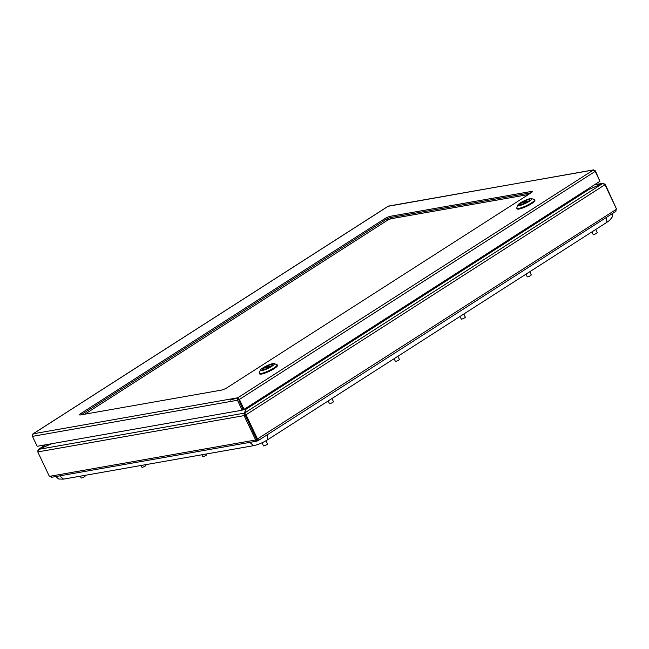 <?xml version="1.0" encoding="UTF-8"?>
<svg xmlns="http://www.w3.org/2000/svg" width="649" height="649" viewBox="0 0 649 649"><rect width="100%" height="100%" fill="white"/><g stroke="black" fill="none" stroke-linecap="round" stroke-linejoin="round"><path stroke-width="0.97" d="M262.399 369.703L262.31 369.516A5.565 1.047 154.6 0 0 269.676 367.083L270.016 367.204M262.31 369.516A5.565 1.047 154.6 0 1 263.413 368.186L263.705 368.316M265.043 367.886L264.995 367.172A5.565 1.047 154.6 0 1 272.361 364.738A5.565 1.047 154.6 0 1 271.258 366.068L264.995 367.172M591.92 231.904L593.162 234.532A2.231 0.414 -25.4 0 0 594.395 234.354A2.231 0.414 -25.4 0 0 596.455 233.348A2.231 0.414 -25.4 0 0 597.185 232.618L595.701 229.486M80.281 476.179L81.117 477.948A2.231 0.414 -25.4 0 0 82.342 477.769A2.231 0.414 -25.4 0 0 84.402 476.764A2.231 0.414 -25.4 0 0 85.141 476.033L84.832 475.384M255.471 439.584L256.396 438.984L244.292 413.153L244.089 415.611L255.471 439.584A1.217 0.673 -122.7 0 0 255.268 440.127L257.385 440.955L256.826 439.779L257.304 439.568L257.864 440.744L256.842 441.15L51.539 477.291M586.972 189.597L588.959 189.419L602.71 183.48L604.973 184.714L616.355 208.678A1.217 0.99 80 0 0 616.063 209.489L257.393 439.016L257.531 439.422M256.817 438.846A1.217 0.99 80 0 1 257.393 439.016L257.304 439.568M256.428 439.844L49.811 476.301A1.217 0.673 -122.7 0 0 49.162 475.904L37.78 451.931L38.632 449.359L51.701 443.713M256.826 439.779L256.193 439.535A1.217 0.673 -122.7 0 1 256.396 438.984M616.063 209.489L615.925 211.306L258.156 440.614L258.156 438.878A1.217 0.99 80 0 0 257.41 438.74L256.647 438.878L245.265 414.906L245.103 414.216L245.265 414.906L246.028 414.776L244.543 413.04L245.103 414.216M616.209 208.37L605.168 184.178L602.759 183.464M257.41 438.74L246.028 414.776L604.973 184.714M616.347 208.694A1.217 0.673 57.3 0 1 616.347 208.686L615.82 211.217M616.347 208.662A1.217 0.673 57.3 0 1 616.55 208.151M594.525 184.754L603.302 183.213L589.008 189.394M38.68 449.335L37.812 450.219M602.71 183.48L244.543 413.04L246.579 407.767M246.263 408.967L245.979 408.237M49.811 476.301L51.928 477.12M245.793 409.649L244.292 413.153L38.632 449.359M245.711 408.318L246.044 409.178M51.474 443.754L38.656 449.286L45.706 444.776M588.984 189.346L587.28 189.297M246.644 408.416L246.044 408.107M244.746 408.838L245.671 409.389L244.746 408.838M394.105 358.694L395.355 361.315A2.231 0.414 -25.4 0 0 396.58 361.136A2.231 0.414 -25.4 0 0 398.648 360.138A2.231 0.414 -25.4 0 0 399.378 359.408L397.886 356.269M525.982 274.17L527.231 276.79A2.231 0.414 -25.4 0 0 528.456 276.62A2.231 0.414 -25.4 0 0 530.517 275.614A2.231 0.414 -25.4 0 0 531.255 274.884L529.762 271.744M328.175 400.952L329.416 403.573A2.231 0.414 -25.4 0 0 330.649 403.402A2.231 0.414 -25.4 0 0 332.71 402.396A2.231 0.414 -25.4 0 0 333.44 401.666L331.955 398.527M460.044 316.428L461.293 319.057A2.231 0.414 -25.4 0 0 462.518 318.878A2.231 0.414 -25.4 0 0 464.579 317.872A2.231 0.414 -25.4 0 0 465.317 317.142L463.824 314.011M264.078 367.699A5.671 1.063 154.6 0 1 269.327 365.144A5.671 1.063 154.6 0 1 272.458 364.697A5.671 1.063 154.6 0 1 267.794 368.088A5.671 1.063 154.6 0 1 262.212 369.557A5.671 1.063 154.6 0 1 264.078 367.699A5.671 1.063 154.6 0 1 269.327 365.144A5.671 1.063 154.6 0 1 272.458 364.697A5.671 1.063 154.6 0 1 267.794 368.088A5.671 1.063 154.6 0 1 262.212 369.557A5.671 1.063 154.6 0 1 264.078 367.699M262.886 367.91A7.747 1.452 154.6 0 1 274.089 363.618A7.747 1.452 154.6 0 1 267.956 368.437A7.747 1.452 154.6 0 1 260.346 370.141A7.747 1.452 154.6 0 1 262.886 367.91A7.747 1.452 154.6 0 1 274.089 363.618A7.747 1.452 154.6 0 1 267.956 368.437A7.747 1.452 154.6 0 1 260.346 370.141A7.747 1.452 154.6 0 1 262.886 367.91M259.332 372.834A9.865 1.85 -25.4 0 0 259.316 373.232A9.865 1.85 -25.4 0 0 269.019 370.676A9.865 1.85 -25.4 0 0 277.131 364.77A9.865 1.85 -25.4 0 0 276.823 364.535A9.865 1.85 -25.4 0 1 277.131 364.77L277.431 365.395A9.865 1.85 -25.4 0 1 269.319 371.301A9.865 1.85 -25.4 0 1 259.616 373.856A9.865 1.85 -25.4 0 0 269.319 371.301A9.865 1.85 -25.4 0 0 277.431 365.395L277.131 364.77A9.865 1.85 -25.4 0 1 269.019 370.676A9.865 1.85 -25.4 0 1 259.316 373.232L259.616 373.856L259.316 373.232A9.865 1.85 -25.4 0 1 259.332 372.834L260.346 370.141L259.332 372.834M84.914 414.159L387.445 220.254L390.917 218.754L528.432 194.546M201.855 454.779L202.691 456.539A2.231 0.414 -25.4 0 0 203.924 456.369A2.231 0.414 -25.4 0 0 205.984 455.363A2.231 0.414 -25.4 0 0 206.715 454.633L206.406 453.976M262.026 442.772L263.478 445.839A2.231 0.414 -25.4 0 0 264.711 445.66A2.231 0.414 -25.4 0 0 266.771 444.654A2.231 0.414 -25.4 0 0 267.502 443.924L265.993 440.736M230.582 400.084L237.794 397.78L239.408 399.427L238.654 399.557L243.359 409.478L244.121 409.341L239.408 399.427L595.214 171.377L599.927 181.29L244.121 409.341M521.545 202.683A5.671 1.063 154.6 0 1 526.793 200.127A5.671 1.063 154.6 0 1 529.917 199.681A5.671 1.063 154.6 0 1 525.252 203.072A5.671 1.063 154.6 0 1 519.679 204.54A5.671 1.063 154.6 0 1 521.545 202.683A5.671 1.063 154.6 0 1 526.793 200.127A5.671 1.063 154.6 0 1 529.917 199.681A5.671 1.063 154.6 0 1 525.252 203.072A5.671 1.063 154.6 0 1 519.679 204.54A5.671 1.063 154.6 0 1 521.545 202.683M520.352 202.894A7.747 1.452 154.6 0 1 531.547 198.602A7.747 1.452 154.6 0 1 525.422 203.421A7.747 1.452 154.6 0 1 517.805 205.125A7.747 1.452 154.6 0 1 520.352 202.894A7.747 1.452 154.6 0 1 531.547 198.602A7.747 1.452 154.6 0 1 525.422 203.421A7.747 1.452 154.6 0 1 517.805 205.125A7.747 1.452 154.6 0 1 520.352 202.894M516.791 207.818A9.865 1.85 -25.4 0 0 516.782 208.215A9.865 1.85 -25.4 0 0 526.477 205.66A9.865 1.85 -25.4 0 0 534.598 199.754A9.865 1.85 -25.4 0 0 534.281 199.519A9.865 1.85 -25.4 0 1 534.598 199.754L534.89 200.379A9.865 1.85 -25.4 0 1 526.777 206.285A9.865 1.85 -25.4 0 1 517.075 208.84A9.865 1.85 -25.4 0 0 526.777 206.285A9.865 1.85 -25.4 0 0 534.89 200.379L534.598 199.754A9.865 1.85 -25.4 0 1 526.477 205.66A9.865 1.85 -25.4 0 1 516.782 208.215L517.075 208.84L516.782 208.215A9.865 1.85 -25.4 0 1 516.791 207.818L517.805 205.125L516.791 207.818M81.206 414.808A4.47 0.836 154.6 0 1 81.587 414.557L385.271 219.914A4.47 0.836 154.6 0 1 390.982 217.447L531.19 192.761M238.394 399.67L237.469 400.263L242.174 410.184L243.107 409.584L238.654 399.557M81.028 413.381L384.711 218.737A4.47 0.836 154.6 0 1 390.422 216.279L531.385 191.455A4.47 0.836 154.6 0 1 532.285 191.552A4.47 0.836 154.6 0 1 530.809 193.021L227.126 387.664A4.47 0.836 154.6 0 1 221.414 390.122L80.46 414.946A4.47 0.836 154.6 0 1 79.559 414.849A4.47 0.836 154.6 0 1 81.028 413.381L81.587 414.557M595.214 171.377L593.089 170.054L595.409 170.841L599.781 180.982M242.174 410.184L37.163 446.277L32.45 436.355L237.469 400.263L237.785 397.78L238.345 398.957M32.515 434.546L33.188 433.8L32.45 436.355M593.089 170.054L388.483 206.082L33.188 433.8L237.785 397.78L593.6 169.868L388.167 206.285M527.483 202.188L527.134 202.066A5.565 1.047 154.6 0 1 520.896 204.613A5.565 1.047 154.6 0 1 519.768 204.5A5.565 1.047 154.6 0 1 520.879 203.169L521.163 203.299M522.51 202.869L522.461 202.155A5.565 1.047 154.6 0 1 529.827 199.722A5.565 1.047 154.6 0 1 528.716 201.052L522.461 202.155M141.068 465.479L141.904 467.239A2.231 0.414 -25.4 0 0 143.129 467.069A2.231 0.414 -25.4 0 0 145.198 466.063A2.231 0.414 -25.4 0 0 145.928 465.333L145.619 464.676M269.676 367.083L263.413 368.186M270.601 366.547L264.889 367.553M245.014 415.019L244.089 415.611L37.78 451.931M606.482 217.358L606.896 222.307L609.662 220.287L612.607 216.547L612.583 213.448M267.38 434.7L267.794 439.649L606.896 222.307M249.76 442.399L253.581 445.668C258.253 444.646 262.991 442.634 267.794 439.649M59.684 475.863L63.513 479.132L253.581 445.668M594.306 184.9L602.734 183.416M588.959 189.419L245.922 409.284M242.556 409.941L245.671 409.389M246.685 407.994L587.085 189.824M387.445 220.254L386.853 218.851M390.171 217.415L390.917 218.754M384.711 218.737L385.271 219.914M531.791 192.307L531.385 191.455M390.982 217.447L390.422 216.279M527.134 202.066L520.879 203.169M528.067 201.531L522.348 202.537M269.757 367.058L263.478 368.161M63.513 479.132L58.808 479.035L56.479 477.202L56.382 476.439M38.348 449.433L45.584 444.792M274.089 363.618L276.823 364.535L274.089 363.618M531.547 198.602L534.281 199.519L531.547 198.602M388.297 206.139L32.929 433.913M527.215 202.042L520.936 203.145"/></g></svg>
